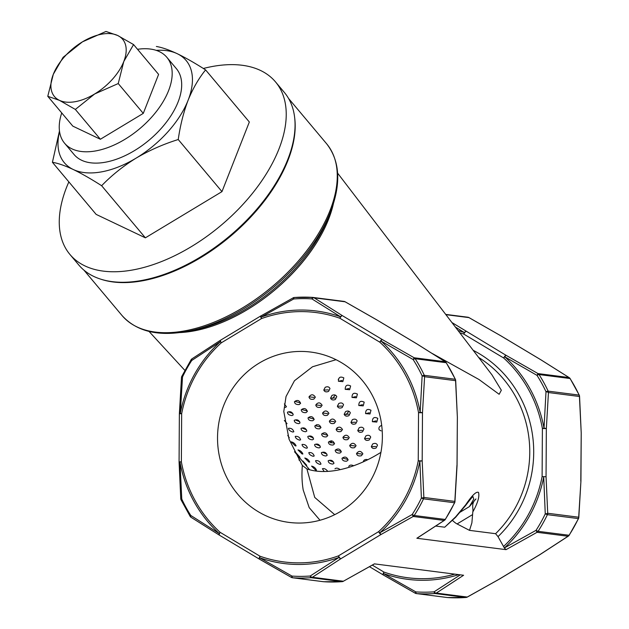 <?xml version="1.0" encoding="UTF-8"?>
<svg xmlns="http://www.w3.org/2000/svg" width="629" height="629" viewBox="0 0 629 629"><rect width="100%" height="100%" fill="white"/><g stroke="black" fill="none" stroke-linecap="round" stroke-linejoin="round"><path stroke-width="0.94" d="M337.616 173.132L491.957 374.853L501.337 390.224L499.143 394.289L479.031 379.531L432.39 353.561M61.736 112.929A66.784 37.229 -40 0 0 64.559 143.2A66.784 37.229 -40 0 0 139.646 128.772A66.784 37.229 -40 0 0 166.858 57.325A66.784 37.229 -40 0 0 137.531 49.298M64.559 143.2L74.065 154.522A66.784 37.229 -40 0 0 149.152 140.102A66.784 37.229 -40 0 0 176.364 68.647L166.858 57.325M203.348 68.482A134.197 74.812 140 0 1 275.526 81.919A134.197 74.812 140 0 1 191.192 246.733A134.197 74.812 140 0 1 69.961 254.486A134.197 74.812 140 0 1 68.86 181.891M275.526 81.919L284.347 92.432A134.197 74.812 140 0 1 200.022 257.245A134.197 74.812 140 0 1 78.79 264.998L69.961 254.486M335.351 395.098A79.498 44.321 -40 0 0 332.505 398.471M316.544 424.685A79.498 44.321 -40 0 0 316.049 425.935M312.81 437.084A79.498 44.321 -40 0 0 312.66 437.886M346.084 414.645A79.498 44.321 140 0 1 348.93 411.28M330.657 442.792L331.341 440.827M336.641 428.813L337.309 427.578L336.688 428.876M338.866 378.705A95.404 53.182 -40 0 0 338.221 379.303M316.796 403.763A95.404 53.182 -40 0 0 316.261 404.533M298.681 456.701A95.404 53.182 -40 0 0 299.176 460.286M319.996 520.246L309.201 507.627L303.209 490.015C301.928 482.349 301.637 474.172 302.345 465.468L289.049 439.215L283.789 411.5L286.03 396.522L294.451 380.749L312.511 366.77L336.035 359.709M380.93 452.353A95.404 53.182 140 0 1 306.913 468.912L314.736 497.421L334.699 514.664M302.345 465.468L306.913 468.912M331.727 440.882L331.027 442.95M228.311 480.446A85.859 82.36 -82.7 0 0 289.073 522.408A85.859 82.36 -82.7 0 0 381.654 447.675A85.859 82.36 -82.7 0 0 310.828 352.067A85.859 82.36 -82.7 0 0 231.598 390.035A85.859 82.36 -82.7 0 0 228.311 480.446M294.6 117.23A133.56 74.458 140 0 1 200.612 257.686A133.56 74.458 140 0 1 101.434 279.394M179.202 461.938L181.364 461.804A125.714 120.595 -82.7 0 0 220.134 532.331A3.176 0.747 132.2 0 0 219.246 533.549A3.176 1.156 121.7 0 0 219.348 535.145A3.176 1.156 121.7 0 0 219.379 535.161A3.176 3.176 0 0 0 219.395 535.169A3.176 0.826 120.9 0 0 219.482 535.2M570.149 378.737A3.176 0.59 147.3 0 0 570.149 378.587A3.176 0.59 147.3 0 0 570.016 378.516L539.037 374.562A3.176 0.59 147.3 0 0 536.993 375.356L504.757 356.785A3.176 0.747 132.2 0 0 503.632 357.972A3.176 0.826 120.9 0 1 506.062 355.322L538.039 373.587L569.009 377.542L540.814 359.764A3.176 1.156 -58.3 0 1 540.948 359.819A3.176 1.156 -58.3 0 1 541.05 359.906M451.936 322.543L506.062 355.322A3.176 0.487 -59.8 0 0 504.757 356.785A127.302 122.12 97.3 0 1 544.014 428.192L546.003 391.741A3.176 0.495 -24.9 0 1 548.15 391.136L579.128 395.091A3.176 0.495 -24.9 0 1 579.262 395.161L570.149 378.587M190.28 516.448A3.176 0.59 -32.7 0 1 190.155 516.378A3.176 0.59 -32.7 0 1 190.784 515.458L219.246 533.549A127.302 122.12 97.3 0 1 179.988 462.134L181.773 499.064A3.176 0.495 155.1 0 0 181.042 499.803L190.155 516.378A3.176 3.176 0 0 0 191.106 517.337A3.176 1.557 122.8 0 0 191.287 517.423M446.299 362.776A3.176 3.176 0 0 0 445.332 361.809A3.176 1.557 -57.2 0 0 445.151 361.722A3.176 3.051 -82.7 0 1 446.158 362.697A140.558 134.834 -82.7 0 1 455.262 379.271A3.176 3.051 -82.7 0 1 455.569 380.671A3.176 0.645 176.3 0 0 455.687 380.474L457.362 417.145L455.569 380.671L424.591 376.708L422.484 412.773A3.176 0.448 -177.9 0 0 420.156 412.372L422.138 375.922A3.176 0.495 -24.9 0 1 424.292 375.316L455.262 379.271A3.176 0.495 -24.9 0 1 455.396 379.342L446.283 362.768A3.176 0.59 147.3 0 0 446.158 362.697L415.179 358.742A3.176 0.59 147.3 0 0 413.135 359.536L380.899 340.957A3.176 0.487 -59.8 0 1 382.204 339.503L414.173 357.767L445.151 361.722L416.956 343.945A3.176 1.156 -58.3 0 1 417.09 344A3.176 1.156 -58.3 0 1 417.184 344.087M504.364 547.969L536.042 530.333A3.176 0.401 33 0 0 538.078 531.316L569.056 535.271A3.176 0.401 33 0 0 569.198 535.24L578.507 518.595L547.395 514.664L545.257 513.869L543.715 476.931A127.302 122.12 97.3 0 1 504.364 547.969L498.019 536.631L495.581 533.699A111.302 106.765 -82.7 0 0 478.63 357.429M435.826 526.064L444.719 527.204L455.648 516.849L465.774 504.694C472.017 495.361 476.263 491.265 478.512 492.413C479.691 496.438 477.796 502.948 472.811 511.927C473.598 508.499 470.712 503.774 475.956 498.939L469.391 506.612L460.239 512.132M495.581 533.699L469.509 530.365L471.876 522.903L472.811 511.927M47.78 96.308L59.44 100.341L75.346 109.43L100.381 139.253L143.278 113.385L158.602 74.395L133.568 44.573L117.654 35.483L105.994 31.45L82.43 41.86L63.104 57.318L53.316 74.285L47.78 96.308L72.815 126.13L100.381 139.253M75.346 109.43L94.672 93.965L118.236 83.555L143.278 113.385M118.236 83.555L123.779 61.532L133.568 44.573M59.472 130.942L52.411 162.298C58.017 163.233 64.96 165.631 73.231 169.492C81.723 173.612 91.197 179.021 101.639 185.72L145.378 237.825L221.974 191.625L249.336 122.002L205.597 69.905C195.155 63.207 185.689 57.797 177.197 53.677C168.918 49.817 161.975 47.419 156.369 46.475M52.411 162.298L96.151 214.395L145.378 237.825M101.639 185.72C111.703 175.31 123.205 166.103 136.147 158.107C149.301 150.37 163.328 144.175 178.235 139.528L221.974 191.625M178.235 139.528C180.271 125.297 183.574 112.19 188.126 100.2C192.891 88.469 198.717 78.373 205.597 69.905M503.475 546.554A125.714 120.595 -82.7 0 0 542.104 476.617L546.051 476.719L547.71 513.264L578.688 517.219L580.929 481.193L581.22 433.059L579.427 396.49L548.449 392.535A3.176 3.051 97.3 0 0 548.15 391.136A140.558 134.834 97.3 0 0 539.037 374.562A3.176 3.051 97.3 0 0 538.039 373.587L536.993 375.356A138.97 133.309 -82.7 0 1 546.003 391.741A3.176 0.857 4.5 0 1 548.449 392.535L546.342 428.593A3.176 0.448 2.1 0 0 544.014 428.192L542.395 428.491A125.714 120.595 -82.7 0 0 503.632 357.972L463.738 334.078A125.714 120.595 -82.7 0 0 459.736 332.741M466.034 597.456A3.176 0.881 -94.3 0 1 465.979 597.471A3.176 0.881 -94.3 0 1 465.924 597.471L434.946 593.509A140.558 134.834 97.3 0 1 416.516 593.587A3.176 3.051 97.3 0 1 415.203 593.178L383.234 574.914A3.176 0.487 -59.8 0 1 383.171 574.906A3.176 0.487 -59.8 0 1 383.501 573.562L415.863 591.905A3.176 0.896 93.8 0 0 416.516 593.587L447.494 597.55A3.176 0.896 93.8 0 0 447.51 597.55L447.51 597.55A3.176 0.896 93.8 0 0 447.526 597.55M501.085 335.965A3.176 0.826 120.9 0 0 501.014 335.902A3.176 0.487 120.2 0 0 500.983 335.878A3.176 0.487 120.2 0 0 500.928 335.87L468.951 317.606L445.906 314.665M458.061 330.555A127.302 122.12 97.3 0 1 464.367 332.584A3.176 0.881 109.5 0 0 463.738 334.078A3.176 0.826 120.9 0 1 466.175 331.428A3.176 1.156 121.7 0 0 464.367 332.584L455.372 327.033M342.176 581.636A3.176 0.881 -94.3 0 1 342.113 581.652A3.176 0.881 -94.3 0 1 342.066 581.652L311.088 577.689A3.176 0.881 -94.3 0 1 310.223 576.007L339.031 557.404A3.176 1.046 57.7 0 0 340.824 558.749L312.409 577.265L343.387 581.227L374.404 563.867L463.597 575.26L436.267 593.092A3.176 3.051 97.3 0 1 434.946 593.509A3.176 0.881 -94.3 0 1 434.081 591.826L460.326 574.843M377.133 320.067A3.176 0.487 120.2 0 0 377.125 320.059A3.176 0.487 120.2 0 0 377.062 320.051L345.093 301.786L314.115 297.832A3.176 1.557 122.8 0 0 311.913 298.901A138.97 133.309 -82.7 0 0 293.696 298.979L293.035 297.871A3.176 3.176 0 0 1 294.325 297.493L312.786 297.415A140.558 134.834 97.3 0 0 294.372 297.493A3.176 0.881 85.7 0 0 294.325 297.493A3.176 0.881 85.7 0 0 293.696 298.979L261.114 317.102A3.176 0.81 70.1 0 0 261.475 318.589A125.714 120.595 -82.7 0 1 339.88 318.25L379.767 342.152A3.176 0.826 120.9 0 1 382.204 339.503L342.31 315.609A3.176 1.156 121.7 0 0 340.501 316.764L311.913 298.901A3.176 0.896 -86.2 0 1 312.786 297.415L312.786 297.415A3.176 0.896 -86.2 0 1 312.802 297.415A3.176 3.051 97.3 0 1 314.115 297.832L342.31 315.609A3.176 0.826 120.9 0 0 339.88 318.25A3.176 0.881 109.5 0 1 340.501 316.764A127.302 122.12 97.3 0 0 261.114 317.102L260.776 315.947A3.176 0.715 58.9 0 0 260.728 315.978A3.176 0.715 58.9 0 0 261.475 318.589L221.29 342.821A125.714 120.595 -82.7 0 0 181.663 413.678L180.279 413.395A3.176 0.448 -177.9 0 0 179.375 413.67A3.176 0.448 -177.9 0 0 179.422 413.756M192.254 358.711A3.176 1.447 56.1 0 0 191.994 358.813A3.176 1.447 56.1 0 0 191.735 360.48A138.97 133.309 -82.7 0 0 182.52 376.944L180.279 413.395A127.302 122.12 97.3 0 1 220.417 341.641L191.735 360.48A3.176 0.401 -147 0 1 191.098 359.725L181.789 376.37L182.52 376.944A3.176 0.857 -175.5 0 0 181.49 377.486L179.375 413.67A3.176 3.176 0 0 0 179.367 413.772L179.076 461.898A3.176 3.176 0 0 0 179.076 462.001L180.751 498.663A3.176 0.645 -3.7 0 0 181.773 499.064A138.97 133.309 -82.7 0 0 190.784 515.458A3.176 1.557 122.8 0 0 191.106 517.337L219.356 535.145M291.345 577.359L292.005 576.085A138.97 133.309 -82.7 0 0 310.223 576.007A3.176 1.447 56.1 0 0 312.409 577.265A3.176 3.051 97.3 0 1 311.088 577.689A140.558 134.834 97.3 0 1 292.658 577.768A3.176 3.051 97.3 0 1 291.345 577.359L259.376 559.095A3.176 0.487 -59.8 0 1 259.313 559.087A3.176 0.487 -59.8 0 1 259.635 557.742L292.005 576.085A3.176 0.896 93.8 0 0 292.658 577.768L323.636 581.723A3.176 0.896 93.8 0 0 323.652 581.731L323.652 581.731A3.176 0.896 93.8 0 0 323.668 581.731L342.113 581.652A3.176 3.176 0 0 0 343.403 581.267L343.387 581.227A3.176 3.051 -82.7 0 1 342.066 581.652A140.558 134.834 -82.7 0 1 323.636 581.723A3.176 3.051 -82.7 0 1 323.463 581.707A3.176 3.176 0 0 0 323.652 581.731M539.941 554.574A3.176 1.046 -122.3 0 1 539.816 554.715A3.176 1.046 -122.3 0 1 539.627 554.77L568.042 536.254L537.064 532.299L506.046 549.652L416.854 538.259L444.184 520.435L413.206 516.472L381.009 534.508L379.727 532.865A3.176 0.598 -132.2 0 1 378.611 531.654A125.714 120.595 -82.7 0 0 418.246 460.798L418.537 412.671A125.714 120.595 -82.7 0 0 379.767 342.152A3.176 0.747 132.2 0 1 380.899 340.957A127.302 122.12 97.3 0 1 420.156 412.372L418.537 412.671L422.484 412.773L422.185 460.9L418.246 460.798L419.858 461.112A127.302 122.12 97.3 0 1 379.727 532.865L412.184 514.514A3.176 0.401 33 0 0 414.22 515.489L445.198 519.452A3.176 0.401 33 0 0 445.34 519.42L454.649 502.775L423.529 498.836L421.399 498.05L419.858 461.112L422.185 460.9L423.852 497.437L454.83 501.399L456.937 465.342A3.176 0.448 2.1 0 1 457.063 465.476A3.176 3.176 0 0 0 457.063 465.374L457.362 417.239A3.176 3.176 0 0 0 457.362 417.145M415.203 593.178L415.863 591.905A138.97 133.309 -82.7 0 0 434.081 591.826A3.176 1.447 56.1 0 0 436.267 593.092L467.245 597.047L499.536 579.002M181.93 376.346L181.789 376.37A3.176 3.176 0 0 0 181.49 377.486M568.537 535.884A3.176 1.447 -123.9 0 1 568.309 536.152A3.176 1.447 -123.9 0 1 568.042 536.254A3.176 3.051 -82.7 0 0 569.056 535.271A140.558 134.834 -82.7 0 0 578.373 518.618A3.176 3.051 -82.7 0 0 578.688 517.219A3.176 0.857 4.5 0 1 578.806 517.478L580.921 481.295A3.176 0.448 2.1 0 0 580.803 481.161L581.22 432.964L579.553 396.301A3.176 0.645 -3.7 0 1 579.427 396.49A3.176 3.051 -82.7 0 0 579.128 395.091A140.558 134.834 -82.7 0 0 570.016 378.516A3.176 3.051 -82.7 0 0 569.009 377.542A3.176 1.557 -57.2 0 1 569.19 377.628A3.176 1.557 -57.2 0 1 569.387 377.809M501.014 335.902A3.176 0.826 120.9 0 0 500.928 335.87L540.814 359.764A3.176 0.826 120.9 0 1 540.909 359.796L501.014 335.902A3.176 3.176 0 0 0 500.983 335.878L468.967 317.59A3.176 3.051 -82.7 0 0 467.811 317.213L445.694 314.39M545.257 513.869A3.176 0.645 -3.7 0 0 547.71 513.264A3.176 3.051 97.3 0 1 547.395 514.664A140.558 134.834 97.3 0 1 538.078 531.316A3.176 3.051 97.3 0 1 537.064 532.299L536.042 530.333A138.97 133.309 -82.7 0 0 545.257 513.869M506.046 549.652L504.497 548.158M542.104 476.617L546.051 476.719L546.342 428.593L542.395 428.491L542.104 476.617M343.953 301.393A3.176 3.176 0 0 1 345.109 301.771L345.093 301.786A3.176 3.051 -82.7 0 0 343.953 301.393L312.975 297.431A3.176 3.176 0 0 0 312.786 297.415M417.082 343.992A3.176 3.176 0 0 0 417.043 343.977A3.176 0.826 120.9 0 1 417.058 343.984L445.332 361.809A3.176 1.557 -57.2 0 1 445.529 361.989M377.227 320.145A3.176 0.826 120.9 0 0 377.156 320.082A3.176 0.826 120.9 0 0 377.062 320.051L416.956 343.945A3.176 0.826 120.9 0 1 417.043 343.977L377.156 320.082A3.176 3.176 0 0 0 377.125 320.059L345.109 301.771M444.679 520.057A3.176 1.447 -123.9 0 1 444.444 520.325A3.176 1.447 -123.9 0 1 444.184 520.435A3.176 3.051 -82.7 0 0 445.198 519.452A140.558 134.834 -82.7 0 0 454.508 502.799A3.176 3.051 -82.7 0 0 454.83 501.399A3.176 0.857 4.5 0 1 454.948 501.659L457.063 465.468M220.52 340.226A3.176 1.046 57.7 0 0 220.48 340.25A3.176 1.046 57.7 0 0 220.417 341.641A3.176 0.598 -132.2 0 0 221.29 342.821A3.176 0.715 58.9 0 1 220.543 340.21A3.176 3.176 0 0 0 220.488 340.25L191.994 358.813A3.176 3.176 0 0 0 191.098 359.725M179.076 461.898L181.364 461.804L181.663 413.678L179.367 413.772M413.135 359.536L414.173 357.767A3.176 3.051 97.3 0 1 415.179 358.742A140.558 134.834 97.3 0 1 424.292 375.316A3.176 3.051 97.3 0 1 424.591 376.708A3.176 0.857 -175.5 0 0 422.138 375.922A138.97 133.309 -82.7 0 0 413.135 359.536M323.29 581.683A3.176 3.051 -82.7 0 0 323.463 581.707L292.485 577.752A3.176 3.176 0 0 1 291.329 577.367L259.313 559.087A3.176 3.176 0 0 1 259.282 559.063A3.176 0.826 120.9 0 1 260.021 556.225A3.176 0.881 109.5 0 0 259.635 557.742A127.302 122.12 97.3 0 0 339.031 557.404A3.176 0.81 70.1 0 1 338.426 555.887A3.176 0.715 58.9 0 0 340.824 558.749L381.009 534.508A3.176 0.715 58.9 0 1 378.611 531.654L338.426 555.887A125.714 120.595 -82.7 0 1 260.021 556.225L220.134 532.331A3.176 0.826 120.9 0 0 219.395 535.169L259.282 559.063A3.176 0.826 120.9 0 0 259.305 559.079M421.399 498.05A3.176 0.645 -3.7 0 0 423.852 497.437A3.176 3.051 97.3 0 1 423.529 498.836A140.558 134.834 97.3 0 1 414.22 515.489A3.176 3.051 97.3 0 1 413.206 516.472L412.184 514.514A138.97 133.309 -82.7 0 0 421.399 498.05M59.551 131.524A79.498 44.321 -40 0 0 73.231 169.492A79.498 44.321 -40 0 0 136.147 158.107A79.498 44.321 -40 0 0 188.126 100.2A79.498 44.321 -40 0 0 177.197 53.677A79.498 44.321 -40 0 0 156.228 50.367M117.654 35.483A44.517 24.822 -40 0 0 82.43 41.86A44.517 24.822 -40 0 0 53.316 74.285A44.517 24.822 -40 0 0 59.44 100.341A44.517 24.822 -40 0 0 94.672 93.965A44.517 24.822 -40 0 0 123.779 61.532A44.517 24.822 -40 0 0 117.654 35.483M469.509 530.365L457.086 523.949A31.804 7.155 -121.1 0 1 452.542 520.466M469.391 506.612L473.763 499.096L472.898 496.556M472.764 496.635L472.969 496.493C472.19 497.476 474.132 494.418 465.57 505.543L455.577 517.345A9.537 1.69 43.1 0 0 455.648 516.849M455.577 517.345L444.719 527.204M465.546 505.519L465.774 504.694M313.855 399.108L315.341 397.19C313.344 394.092 311.229 393.998 308.988 396.93C309.507 399.038 311.135 399.761 313.855 399.108M313.926 397.394L309.932 396.915M299.223 404.549L300.607 403.307C299.239 400.193 297.187 399.651 294.458 401.695C294.71 403.802 296.298 404.754 299.223 404.549M299.711 402.686L295.606 401.593M285.252 407.482L286.454 406.759L284.371 403.912M342.844 381.622L343.827 377.887C340.25 376.166 338.449 377.29 338.433 381.26L342.844 381.622M342.09 380.411L339.338 381.127M320.648 407.199L322.127 405.28C320.137 402.175 318.015 402.088 315.774 405.013C316.301 407.12 317.928 407.851 320.648 407.199M320.719 405.485L316.725 405.005M306.016 412.632L307.4 411.397C306.024 408.276 303.972 407.741 301.244 409.786C301.495 411.893 303.084 412.844 306.016 412.632M306.504 410.768L302.392 409.683M292.037 415.565L293.248 414.841C292.233 411.948 290.307 411.067 287.461 412.207C287.571 414.134 289.096 415.25 292.037 415.565M292.925 413.615L288.986 412.05M349.638 389.713L350.62 385.978C347.035 384.256 345.242 385.38 345.227 389.351L349.638 389.713M348.875 388.502L346.123 389.209M327.442 415.282L328.92 413.371C326.923 410.265 324.808 410.179 322.567 413.104C323.094 415.211 324.713 415.942 327.442 415.282M327.512 413.575L323.51 413.096M312.802 420.722L314.186 419.488C312.817 416.367 310.765 415.824 308.037 417.876C308.289 419.983 309.877 420.927 312.802 420.722M313.297 418.859L309.185 417.766M298.83 423.655L300.033 422.932C299.027 420.038 297.1 419.158 294.246 420.298C294.364 422.216 295.889 423.341 298.83 423.655M299.719 421.705L295.779 420.141M286.046 423.962L287.036 423.639L284.324 420.424M356.423 397.803L357.406 394.068C353.828 392.339 352.028 393.463 352.02 397.442L356.423 397.803M355.668 396.592L352.916 397.3M334.227 423.372L335.705 421.454C333.716 418.356 331.593 418.261 329.36 421.194C329.879 423.301 331.507 424.025 334.227 423.372M334.298 421.658L330.304 421.178M319.595 428.813L320.979 427.571C319.603 424.457 317.551 423.915 314.83 425.959C315.074 428.066 316.662 429.017 319.595 428.813M320.082 426.949L315.97 425.857M305.615 431.746L306.826 431.022C305.812 428.121 303.886 427.24 301.039 428.38C301.149 430.307 302.675 431.423 305.615 431.746M306.504 429.796L302.565 428.223M292.839 432.052L293.829 431.73C292.949 429.175 291.164 428.027 288.475 428.302C288.601 429.937 290.055 431.187 292.839 432.052M363.216 405.886L364.199 402.151C360.621 400.429 358.821 401.554 358.805 405.524L363.216 405.886M362.461 404.675L359.702 405.391M341.02 431.463L342.498 429.544C340.501 426.438 338.386 426.352 336.145 429.277C336.672 431.384 338.292 432.115 341.02 431.463M341.091 429.749L337.089 429.269M326.388 436.896L327.772 435.661C326.396 432.54 324.344 432.005 321.616 434.049C321.867 436.156 323.455 437.108 326.388 436.896M326.876 435.032L322.763 433.947M312.409 439.828L313.612 439.105C312.605 436.211 310.679 435.331 307.825 436.471C307.943 438.397 309.468 439.514 312.409 439.828M313.297 437.878L309.358 436.314M299.624 440.143L300.615 439.813C299.742 437.257 297.957 436.117 295.26 436.384C295.394 438.02 296.849 439.27 299.624 440.143M289.293 437.808L287.752 435.449M370.001 413.976L370.984 410.242C367.407 408.52 365.614 409.644 365.598 413.615L370.001 413.976M369.247 412.766L366.495 413.473M347.806 439.545L349.284 437.635C347.294 434.529 345.179 434.442 342.939 437.367C343.458 439.474 345.085 440.206 347.806 439.545M347.876 437.839L343.882 437.359M333.173 444.986L334.557 443.752C333.181 440.63 331.137 440.088 328.409 442.14C328.652 444.247 330.249 445.19 333.173 444.986M333.661 443.123L329.549 442.03M319.202 447.919L320.405 447.195C319.398 444.302 317.464 443.421 314.618 444.561C314.728 446.48 316.261 447.604 319.202 447.919M320.09 445.969L316.143 444.404M306.417 448.225L307.408 447.903C306.527 445.348 304.743 444.208 302.054 444.475C302.179 446.11 303.634 447.361 306.417 448.225M295.323 445.906L296.086 445.898C295.143 443.72 293.507 442.368 291.196 441.833L295.323 445.906M376.795 422.067L377.777 418.332C374.2 416.602 372.399 417.727 372.384 421.705L376.795 422.067M376.04 420.856L373.288 421.564M354.599 447.636L356.077 445.717C354.08 442.619 351.965 442.525 349.724 445.458C350.251 447.565 351.87 448.288 354.599 447.636M354.67 445.922L350.675 445.442M339.967 453.077L341.35 451.834C339.974 448.721 337.922 448.178 335.194 450.222C335.446 452.33 337.034 453.281 339.967 453.077M340.454 451.213L336.342 450.12M325.987 456.009L327.19 455.286C326.184 452.385 324.257 451.504 321.403 452.644C321.521 454.57 323.047 455.687 325.987 456.009M326.876 454.059L322.936 452.495M313.211 456.316L314.201 455.994C313.321 453.438 311.536 452.29 308.847 452.566C308.973 454.201 310.427 455.451 313.211 456.316M302.117 453.989L302.871 453.989C301.928 451.811 300.3 450.458 297.981 449.924L302.117 453.989M381.701 425.401C379.287 426.313 378.446 427.775 379.177 429.788L381.135 430.904M361.384 455.726L362.862 453.808C360.873 450.702 358.758 450.616 356.517 453.54C357.036 455.648 358.664 456.379 361.384 455.726M361.455 454.012L357.461 453.533M346.752 461.159L348.136 459.925C346.768 456.803 344.716 456.269 341.987 458.313C342.239 460.42 343.827 461.371 346.752 461.159M347.239 459.296L343.127 458.211M332.78 464.092L333.983 463.369C332.977 460.475 331.043 459.595 328.196 460.735C328.307 462.661 329.84 463.777 332.78 464.092M333.669 462.142L329.722 460.577M319.996 464.406L320.987 464.076C320.106 461.521 318.321 460.381 315.632 460.648C315.758 462.284 317.22 463.534 319.996 464.406M308.902 462.079L309.665 462.071C308.721 459.893 307.086 458.541 304.774 458.014L308.902 462.079M299.923 457.212L296.039 452.88L299.923 457.212M367.871 459.673C365.355 459.131 363.837 459.783 363.303 461.631M353.679 465.751C351.304 464.682 349.669 464.902 348.773 466.404M340.179 469.643C337.954 467.968 336.216 467.693 334.982 468.825M327.788 471.396C325.995 469.077 324.202 468.188 322.425 468.739L324.045 471.27M315.695 470.17L316.45 470.162C315.506 467.984 313.879 466.632 311.559 466.105L315.695 470.17M306.708 465.303L302.824 460.971L306.708 465.303M362.54 431.809L363.924 429.033C363.059 427.17 361.463 426.753 359.143 427.759L357.744 430.48C358.609 432.335 360.205 432.783 362.54 431.809M362.186 430.315L358.632 430.495M355.747 423.718L357.138 420.943C356.266 419.087 354.67 418.662 352.35 419.677L350.951 422.397C351.815 424.253 353.419 424.693 355.747 423.718M355.401 422.232L351.847 422.405M376.118 447.982L377.502 445.206C376.637 443.351 375.041 442.926 372.722 443.94L371.322 446.661C372.187 448.516 373.783 448.957 376.118 447.982M375.765 446.496L372.211 446.669M369.325 439.891L370.717 437.116C369.844 435.26 368.248 434.836 365.929 435.85L364.529 438.57C365.394 440.426 366.998 440.866 369.325 439.891M368.979 438.405L365.425 438.578M335.375 399.454L336.767 396.679C335.894 394.823 334.306 394.399 331.986 395.413L330.579 398.133C331.452 399.989 333.048 400.429 335.375 399.454M335.029 397.968L331.475 398.141M328.59 391.364L329.973 388.588C329.109 386.733 327.512 386.308 325.193 387.322L323.793 390.043C324.658 391.898 326.254 392.339 328.59 391.364M328.236 389.878L324.682 390.051M348.953 415.627L350.345 412.852C349.48 410.996 347.884 410.572 345.565 411.586L344.157 414.307C345.03 416.162 346.626 416.602 348.953 415.627M348.608 414.141L345.054 414.314M342.168 407.545L343.552 404.769C342.687 402.906 341.091 402.489 338.772 403.496L337.372 406.216C338.237 408.072 339.833 408.52 342.168 407.545M341.814 406.051L338.268 406.232M333.339 203.938A123.968 69.111 140 0 1 180.13 332.56M329.981 213.294A132.546 73.892 140 0 1 243.777 308.682A132.546 73.892 140 0 1 189.919 330.87C159.507 337.058 136.87 331.939 122.018 315.506A133.56 74.458 -40 0 0 242.676 307.793A133.56 74.458 -40 0 0 326.608 143.758C340.218 161.236 341.343 184.415 329.981 213.294L327.764 218.766A124.982 69.677 -40 0 1 195.698 329.643L189.919 330.87M473.181 350.314A114.478 109.816 97.3 0 1 498.019 536.631M372.321 565.117L383.887 572.044A125.714 120.595 -82.7 0 0 454.798 574.135M458.745 574.639A127.302 122.12 97.3 0 1 383.501 573.562A3.176 0.881 109.5 0 1 383.887 572.044A3.176 0.826 120.9 0 0 383.14 574.882A3.176 0.826 120.9 0 0 383.163 574.898L415.187 593.194A3.176 3.176 0 0 0 416.343 593.572L447.321 597.534A3.176 3.051 -82.7 0 0 447.494 597.55A140.558 134.834 -82.7 0 0 465.924 597.471A3.176 3.051 -82.7 0 0 467.245 597.047L467.229 597.055M447.148 597.503A3.176 3.051 -82.7 0 0 447.321 597.534A3.176 3.176 0 0 0 447.51 597.55L465.979 597.471A3.176 3.176 0 0 0 467.261 597.094L499.52 579.018A3.176 3.176 0 0 0 499.575 578.987L539.753 554.747A3.176 0.715 58.9 0 0 539.776 554.739A3.176 0.715 58.9 0 1 539.627 554.77L499.442 579.01A3.176 0.715 58.9 0 0 499.575 578.987A3.176 0.715 58.9 0 0 499.654 578.877M540.924 359.804A3.176 0.826 120.9 0 0 540.909 359.796A3.176 3.176 0 0 1 540.94 359.819L569.19 377.628A3.176 3.176 0 0 1 570.157 378.603M457.016 465.389L457.362 417.239M343.371 581.235L374.53 563.843M260.862 315.955L293.051 297.918M220.677 340.195A3.176 0.715 58.9 0 0 220.543 340.21L260.728 315.978A3.176 3.176 0 0 1 260.776 315.947M472.379 514.726L457.086 523.949M184.824 370.339L149.042 331.436M83.956 270.163L122.018 315.506M288.538 98.415L326.608 143.758M468.967 317.59A3.176 3.176 0 0 0 467.811 317.213M539.753 554.747A3.176 3.176 0 0 0 539.808 554.715L568.309 536.152A3.176 3.176 0 0 0 569.198 535.24M578.507 518.595A3.176 3.176 0 0 0 578.806 517.478M579.553 396.301A3.176 3.176 0 0 0 579.254 395.146M369.514 566.721L383.14 574.882A3.176 3.176 0 0 0 383.179 574.906M455.687 380.474A3.176 3.176 0 0 0 455.388 379.326M454.649 502.775A3.176 3.176 0 0 0 454.948 501.659M417.003 538.235L444.444 520.325A3.176 3.176 0 0 0 445.34 519.42M180.751 498.663A3.176 3.176 0 0 0 181.05 499.819M294.506 451.724L309.649 469.769"/></g></svg>
